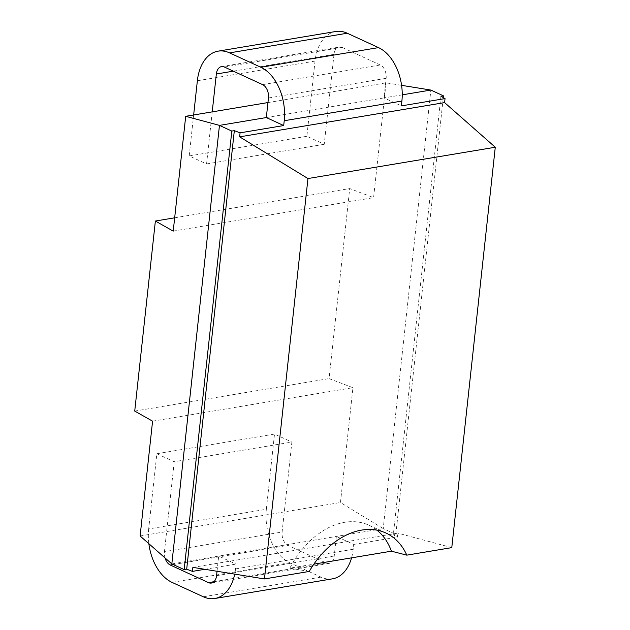 <?xml version="1.0" encoding="UTF-8"?>
<svg xmlns="http://www.w3.org/2000/svg" width="630" height="630" viewBox="0 0 630 630"><rect width="100%" height="100%" fill="white"/><g stroke="black" fill="none" stroke-linecap="round" stroke-linejoin="round"><path stroke-width="0.47" stroke-dasharray="3.15 2.36" d="M171.825 563.929L383.221 528.601L340.468 502.512L352.942 387.694L329.065 378.606L349.713 188.559L373.59 197.647L386.064 82.829L401.586 85.334M140.112 535.988L340.468 502.512M332.49 578.836A42.966 27.618 80.5 0 1 320.993 577.119L289.721 562.724A42.966 27.618 80.5 0 1 266.348 509.276L148.68 528.94L156.846 453.734L174.219 461.727L291.887 442.063L282.114 532.011A10.742 6.906 -99.5 0 0 287.965 545.367L326.183 562.96A10.742 6.906 -99.5 0 0 329.057 563.393A10.742 6.906 -99.5 0 0 334.231 555.999L336.357 536.437L353.729 544.43L353.202 549.258A42.966 27.618 80.5 0 1 351.564 557.849M217.035 571.276L218.689 556.093L236.061 564.094L235.533 568.922A42.966 27.618 -99.5 0 1 234.714 574.127M266.325 117.558L384.001 97.894L386.127 78.333A10.742 6.906 -99.5 0 0 380.276 64.969L342.058 47.376A10.742 6.906 -99.5 0 0 339.184 46.943A10.742 6.906 -99.5 0 0 334.01 54.337L324.237 144.286L306.865 136.285L315.039 61.078A42.966 27.618 80.5 0 1 335.751 31.5M174.219 461.727L164.446 551.667L282.114 532.011M165.029 557.944A10.742 6.906 80.5 0 1 164.446 551.667M148.68 528.94A42.966 27.618 -99.5 0 0 148.853 543.69M212.223 111.872L206.569 163.95L189.197 155.949L193.646 114.983M266.348 509.276L274.515 434.07L291.887 442.063M402.239 94.846L384.001 97.894L401.373 105.887M156.846 453.734L274.515 434.07M204.852 569.307L236.061 564.094M192.874 567.37L397.829 533.122L397.396 537.13L393.309 534.823L395.821 534.405L383.221 528.601L430.865 90.058M353.729 544.43L397.396 537.13M376.945 530.169A76.939 54.007 114.7 0 0 368.959 525.215A76.939 54.007 114.7 0 0 289.855 568.165L313.866 564.149M309.259 571.442L289.855 568.165M451.781 547.627L397.829 533.122M440.945 96.28L393.309 534.823M395.821 534.405L443.276 97.595M267.955 102.564L386.064 82.829M173.226 231.123L373.59 197.647M174.675 217.807L349.713 188.559M134.726 411.083L329.065 378.606M152.578 421.171L352.942 387.694M189.197 155.949L306.865 136.285M206.569 163.95L324.237 144.286M216.562 575.663L334.231 555.999M268.451 97.989L386.127 78.333M213.964 581.71L326.183 562.96M173.179 564.551L287.965 545.367M289.721 562.724L172.053 582.388M320.993 577.119L203.325 596.775M353.202 549.258L235.533 568.922M315.039 61.078L197.363 80.742M233.344 71.159L334.01 54.337M224.39 67.04L342.058 47.376M262.608 84.633L380.276 64.969M211.381 583.057L329.057 563.393M368.959 525.215L385.899 533.019M221.516 66.607L339.184 46.943"/><path stroke-width="0.94" d="M184.173 569.615L171.825 563.929L219.46 125.386L231.816 131.071L234.328 130.654L186.693 569.189L184.173 569.615L231.816 131.071M171.825 563.929L140.112 535.988L152.578 421.171L134.726 411.083L155.374 221.028L174.675 217.807M212.223 111.872L216.342 74.001A10.742 6.906 80.5 0 1 221.516 66.607A10.742 6.906 80.5 0 1 224.39 67.04L262.608 84.633A10.742 6.906 80.5 0 1 268.451 97.989L266.325 117.558L219.46 125.386L185.7 116.306L173.226 231.123L155.374 221.028M165.029 557.944A10.742 6.906 80.5 0 0 170.289 565.031L208.506 582.624A10.742 6.906 80.5 0 0 211.381 583.057A10.742 6.906 80.5 0 0 216.562 575.663L217.035 571.276M148.853 543.69A42.966 27.618 -99.5 0 0 172.053 582.388L203.325 596.775A42.966 27.618 -99.5 0 0 214.822 598.5A42.966 27.618 -99.5 0 0 234.714 574.127M193.646 114.983L197.363 80.742A42.966 27.618 -99.5 0 1 218.082 51.164A42.966 27.618 -99.5 0 1 229.58 52.881L260.844 67.276A42.966 27.618 -99.5 0 1 284.224 120.724L283.697 125.551L266.325 117.558M351.564 557.849A42.966 27.618 80.5 0 1 332.49 578.836L214.822 598.5M218.082 51.164L335.751 31.5A42.966 27.618 80.5 0 1 347.248 33.225L378.52 47.612A42.966 27.618 80.5 0 1 401.893 101.06L401.373 105.887L445.032 98.595L444.599 102.603L495.274 147.239L451.781 547.627L406.807 555.148A76.939 54.007 -65.3 0 0 385.899 533.019A76.939 54.007 -65.3 0 0 309.259 571.442L264.466 578.931L307.96 178.542L239.644 136.852L444.599 102.603M264.466 578.931L192.874 567.37L192.441 571.378L204.852 569.307M283.697 125.551L240.077 132.843L239.644 136.852M192.441 571.378L186.693 569.189M240.077 132.843L234.328 130.654M402.239 94.846L430.865 90.058L443.465 95.862L440.945 96.28L445.032 98.595M307.96 178.542L495.274 147.239M313.866 564.149L391.419 551.187L406.807 555.148M391.419 551.187A76.939 54.007 114.7 0 0 376.945 530.169M443.276 97.595L443.465 95.862M401.586 85.334L430.865 90.058M185.7 116.306L267.955 102.564M208.506 582.624L213.964 581.71M170.289 565.031L173.179 564.551M401.893 101.06L284.224 120.724M378.52 47.612L260.844 67.276M347.248 33.225L229.58 52.881M216.342 74.001L233.344 71.159"/></g></svg>
